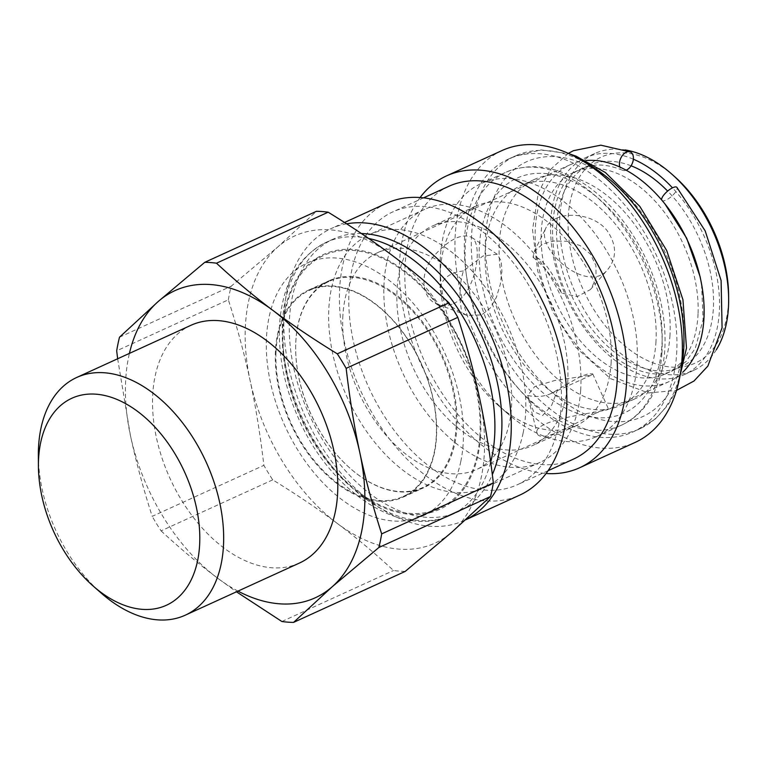<?xml version="1.0" encoding="UTF-8"?>
<svg xmlns="http://www.w3.org/2000/svg" width="767" height="767" viewBox="0 0 767 767"><rect width="100%" height="100%" fill="white"/><g stroke="black" fill="none" stroke-linecap="round" stroke-linejoin="round"><path stroke-width="0.58" stroke-dasharray="3.83 2.88" d="M463.45 270.962C450.747 272.237 442.827 277.865 439.702 287.855C442.022 298.766 449.404 307.011 461.849 312.591L466.902 315.362L481.657 314.93L490.19 308.094L496.383 297.347L500.295 284.298L501.906 271.393L501.187 261.068L497.256 254.27L482.894 256.034L463.45 270.962A81.014 51.188 -114.5 0 0 461.849 312.591M453.489 303.627C476.019 294.049 483.804 243.379 471.331 237.214C461.792 233.158 449.606 239.112 434.764 255.047C418.705 272.314 421.217 299.101 437.736 304.298C442.99 306.196 448.235 305.975 453.489 303.627M342.772 317.912A119.182 75.31 65.5 0 1 377.69 252.64A119.182 75.31 65.5 0 1 467.429 285.832A119.182 75.31 65.5 0 1 511.618 404.19A119.182 75.31 65.5 0 1 476.71 469.452A119.182 75.31 65.5 0 1 386.961 436.27A119.182 75.31 65.5 0 1 342.772 317.912M585.978 160.571A119.182 75.31 -114.5 0 0 570.121 164.761A119.182 75.31 -114.5 0 0 551.128 304.451A119.182 75.31 -114.5 0 0 669.14 381.573A119.182 75.31 -114.5 0 0 682.688 372.321M555.96 218.518C569.881 211.759 595.595 215.479 607.33 230.925C616.62 244.798 616.927 257.472 608.221 268.949C588.174 295.966 533.64 248.009 546.344 227.147C548.252 223.437 551.463 220.56 555.96 218.518M595.269 413.432C603.61 409.914 608.02 408.475 608.499 409.099L607.943 409.52C602.162 412.042 530.659 419.568 537.188 433.671C539.086 438.005 546.986 437.113 560.878 431.016L595.269 413.432M523.123 433.019A139.038 87.86 -114.5 0 0 525.462 415.666A139.038 87.86 -114.5 0 0 475.674 275.046A139.038 87.86 -114.5 0 0 369.435 234.577A139.038 87.86 -114.5 0 0 347.278 397.546A139.038 87.86 -114.5 0 0 484.955 487.524A139.038 87.86 -114.5 0 0 523.123 433.019M561.386 293.013C559.047 285.458 554.311 276.686 547.168 266.724C540.054 258.747 535.328 255.603 532.988 257.281L534.273 251.471L542.844 243.954L554.014 240.991L567.081 241.269L580.063 245.555L590.35 254.002L595.911 265.497L596.064 277.74L591.51 288.171L590.369 289.6L577.292 296.57L561.386 293.013A81.014 51.188 -114.5 0 0 532.988 257.281M527.677 395.436L533.544 411.495L542.624 415.541L551.703 405.225L557.676 389.54L580.207 376.693L588.222 373.836L592.718 373.874L591.357 375.14L554.57 380.557L534.82 386.453L527.677 395.436A81.014 51.188 -114.5 0 0 551.157 393.5A81.014 51.188 -114.5 0 0 557.676 389.54M698.075 313.243A110.736 69.97 -114.5 0 0 657.012 203.274A110.736 69.97 -114.5 0 0 573.62 172.441A110.736 69.97 -114.5 0 0 555.979 302.236A110.736 69.97 -114.5 0 0 665.631 373.893A110.736 69.97 -114.5 0 0 698.075 313.243M631.059 165.797A110.736 69.97 -114.5 0 0 589.027 165.404A110.736 69.97 -114.5 0 0 571.386 295.199A110.736 69.97 -114.5 0 0 681.038 366.856A110.736 69.97 -114.5 0 0 713.473 306.215A110.736 69.97 -114.5 0 0 667.635 191.088M633.36 159.21A119.182 75.31 -114.5 0 0 585.518 157.724A119.182 75.31 -114.5 0 0 566.535 297.414A119.182 75.31 -114.5 0 0 684.538 374.536A119.182 75.31 -114.5 0 0 719.456 309.264A119.182 75.31 -114.5 0 0 672.477 187.838M716.359 349.723A119.182 75.31 65.5 0 1 693.646 370.384A119.182 75.31 65.5 0 1 575.634 293.253A119.182 75.31 65.5 0 1 594.626 153.563A119.182 75.31 65.5 0 1 625.105 149.929M674.145 176.18A113.219 71.542 -114.5 0 0 570.226 201.414A113.219 71.542 -114.5 0 0 637.07 354.853A113.219 71.542 -114.5 0 0 728.535 301.038A113.219 71.542 -114.5 0 0 728.621 295.468M580.657 390.451A139.038 87.86 -114.5 0 0 530.86 249.841A139.038 87.86 -114.5 0 0 424.63 209.372A139.038 87.86 -114.5 0 0 402.474 372.34A139.038 87.86 -114.5 0 0 540.15 462.319A139.038 87.86 -114.5 0 0 580.657 390.451M567.666 383.241A120.668 76.249 -114.5 0 0 524.455 261.202A120.668 76.249 -114.5 0 0 432.262 226.083A120.668 76.249 -114.5 0 0 413.029 367.518A120.668 76.249 -114.5 0 0 532.519 445.608A120.668 76.249 -114.5 0 0 567.666 383.241M611.078 363.414A120.668 76.249 -114.5 0 0 567.868 241.375A120.668 76.249 -114.5 0 0 475.674 206.256A120.668 76.249 -114.5 0 0 440.229 278.277A120.668 76.249 -114.5 0 0 498.291 405.407A120.668 76.249 -114.5 0 0 575.931 425.781A120.668 76.249 -114.5 0 0 611.078 363.414M637.022 364.708A139.038 87.86 -114.5 0 0 587.234 224.098A139.038 87.86 -114.5 0 0 480.995 183.629A139.038 87.86 -114.5 0 0 440.153 266.609A139.038 87.86 -114.5 0 0 507.054 413.097A139.038 87.86 -114.5 0 0 596.515 436.576A139.038 87.86 -114.5 0 0 637.022 364.708M655.89 342.945A120.668 76.249 -114.5 0 0 612.68 220.915A120.668 76.249 -114.5 0 0 520.486 185.787A120.668 76.249 -114.5 0 0 501.254 327.221A120.668 76.249 -114.5 0 0 620.743 405.312A120.668 76.249 -114.5 0 0 655.89 342.945M669.898 336.55A120.668 76.249 -114.5 0 0 626.687 214.52A120.668 76.249 -114.5 0 0 534.494 179.392A120.668 76.249 -114.5 0 0 515.261 320.827A120.668 76.249 -114.5 0 0 634.75 398.917A120.668 76.249 -114.5 0 0 669.898 336.55M676.599 354.45A149.968 94.763 -114.5 0 0 622.9 202.795A149.968 94.763 -114.5 0 0 508.31 159.133A149.968 94.763 -114.5 0 0 484.418 334.92A149.968 94.763 -114.5 0 0 632.909 431.965A149.968 94.763 -114.5 0 0 676.599 354.45M502.011 150.553A160.389 101.349 -114.5 0 0 476.451 338.554A160.389 101.349 -114.5 0 0 635.277 442.348M420.076 197.55A160.389 101.349 -114.5 0 0 420.882 363.932A160.389 101.349 -114.5 0 0 546.104 473.488M448.8 186.323A149.968 94.763 -114.5 0 0 424.899 362.101A149.968 94.763 -114.5 0 0 573.4 459.145M561.07 407.219A149.968 94.763 -114.5 0 0 507.361 255.555A149.968 94.763 -114.5 0 0 392.781 211.903A149.968 94.763 -114.5 0 0 368.889 387.68A149.968 94.763 -114.5 0 0 517.38 484.725A149.968 94.763 -114.5 0 0 561.07 407.219M386.482 203.313A160.389 101.349 -114.5 0 0 360.921 391.314A160.389 101.349 -114.5 0 0 519.748 495.108M346.636 223.82A160.389 101.349 -114.5 0 0 330.903 228.7A160.389 101.349 -114.5 0 0 305.343 416.702A160.389 101.349 -114.5 0 0 464.169 520.496A160.389 101.349 -114.5 0 0 465.77 519.738M361.401 233.542A149.968 94.763 -114.5 0 0 333.262 239.083A149.968 94.763 -114.5 0 0 309.369 414.861A149.968 94.763 -114.5 0 0 457.87 511.905A149.968 94.763 -114.5 0 0 492.337 474.61M479.826 436.5A139.038 87.86 -114.5 0 0 430.038 295.889A139.038 87.86 -114.5 0 0 323.799 255.411A139.038 87.86 -114.5 0 0 301.642 418.389A139.038 87.86 -114.5 0 0 439.328 508.368A139.038 87.86 -114.5 0 0 477.486 453.863A139.038 87.86 -114.5 0 0 479.826 436.5M460.804 461.485A139.038 87.86 65.5 0 1 422.636 515.98A139.038 87.86 65.5 0 1 284.96 426.011A139.038 87.86 65.5 0 1 307.116 263.033A139.038 87.86 65.5 0 1 419.683 311.258A139.038 87.86 65.5 0 1 460.804 461.485M405.216 571.405A190.187 120.179 65.5 0 1 393.538 570.514C374.9 553.247 356.109 537.523 337.164 523.343A168.836 106.68 65.5 0 1 250.147 380.739A168.836 106.68 65.5 0 1 277.855 246.907A168.836 106.68 65.5 0 1 392.599 255.679A168.836 106.68 65.5 0 1 479.615 398.284A168.836 106.68 65.5 0 1 451.897 532.116A168.836 106.68 65.5 0 1 337.164 523.343C318.267 509.144 296.791 494.648 272.726 479.864A190.187 120.179 65.5 0 1 263.867 465.348C260.301 434.851 255.727 406.644 250.147 380.739C244.606 354.805 237.348 327.835 228.355 299.811L116.689 350.816M117.648 358.764L130.409 435.426C135.951 461.351 143.208 488.33 152.202 516.344L263.867 465.348M228.355 299.811A190.187 120.179 65.5 0 1 231.174 286.196L277.855 246.907L316.474 211.299M119.508 337.192L231.174 286.196M281.873 621.51L393.538 570.514M272.726 479.864L161.06 530.86A190.187 120.179 65.5 0 1 152.202 516.344M237.981 591.117A168.836 106.68 65.5 0 1 217.435 578.03L236.457 591.808M161.06 530.86C179.699 548.127 198.49 563.841 217.435 578.03A168.836 106.68 65.5 0 1 130.409 435.426A168.836 106.68 65.5 0 1 129.412 353.395M299.427 563.055A130.668 82.568 65.5 0 1 170.044 478.493A130.668 82.568 65.5 0 1 190.858 325.333M38.35 455.445A130.668 82.568 -114.5 0 0 101.225 593.112M275.976 352.504A113.219 71.542 65.5 0 1 309.139 290.501A113.219 71.542 65.5 0 1 394.401 322.025A113.219 71.542 65.5 0 1 436.375 434.467A113.219 71.542 65.5 0 1 434.285 452.089A113.219 71.542 65.5 0 1 403.212 496.47A113.219 71.542 65.5 0 1 317.95 464.946A113.219 71.542 65.5 0 1 275.976 352.504M456.164 425.426A113.219 71.542 -114.5 0 0 414.19 312.994A113.219 71.542 -114.5 0 0 328.928 281.46A113.219 71.542 -114.5 0 0 295.669 349.033A113.219 71.542 -114.5 0 0 350.145 468.321A113.219 71.542 -114.5 0 0 422.991 487.438A113.219 71.542 -114.5 0 0 456.164 425.426M297.855 325.342A113.813 71.916 -114.5 0 0 295.669 348.659A113.813 71.916 -114.5 0 0 350.433 468.57A113.813 71.916 -114.5 0 0 423.662 487.783A113.813 71.916 -114.5 0 0 454.908 443.173A113.813 71.916 -114.5 0 0 457.007 425.455A113.813 71.916 -114.5 0 0 414.803 312.418A113.813 71.916 -114.5 0 0 329.101 280.732A113.813 71.916 -114.5 0 0 297.855 325.342M434.505 452.492A113.813 71.916 65.5 0 1 403.26 497.102A113.813 71.916 65.5 0 1 290.559 423.451A113.813 71.916 65.5 0 1 308.698 290.041A113.813 71.916 65.5 0 1 400.834 329.513A113.813 71.916 65.5 0 1 434.505 452.492M661.72 200.082A9.933 3.279 138.9 0 0 661.921 200.427A9.933 3.279 138.9 0 0 665.996 200.101A9.933 3.279 138.9 0 0 674.414 193.495A9.933 3.279 138.9 0 0 676.887 187.359M626.083 170.197A9.933 6.328 -66.9 0 1 622.507 170.236A9.933 6.328 -66.9 0 1 619.851 167.081M661.883 353.357A139.038 87.86 -114.5 0 0 612.085 212.747A139.038 87.86 -114.5 0 0 505.846 172.268A139.038 87.86 -114.5 0 0 483.699 335.246A139.038 87.86 -114.5 0 0 621.375 425.225A139.038 87.86 -114.5 0 0 661.883 353.357M661.863 346.262A129.105 81.58 65.5 0 1 518.425 366.511A129.105 81.58 65.5 0 1 531.56 173.879A129.105 81.58 65.5 0 1 661.863 346.262M683.589 344.153A140.035 88.483 -114.5 0 0 542.259 157.187A140.035 88.483 -114.5 0 0 528.012 366.118A140.035 88.483 -114.5 0 0 683.589 344.153M680.626 372.091A149.968 94.763 65.5 0 1 639.918 428.763A149.968 94.763 65.5 0 1 491.417 331.718A149.968 94.763 65.5 0 1 515.319 155.941A149.968 94.763 65.5 0 1 584.809 162.288M368.601 238.441A149.968 94.763 -114.5 0 0 326.263 242.276A149.968 94.763 -114.5 0 0 302.371 418.063A149.968 94.763 -114.5 0 0 450.862 515.108A149.968 94.763 -114.5 0 0 490.698 462.07M480.535 436.893A140.035 88.483 65.5 0 1 324.959 458.858A140.035 88.483 65.5 0 1 339.196 249.927A140.035 88.483 65.5 0 1 480.535 436.893M497.256 254.27L471.331 237.204M466.892 315.362L437.736 304.307M570.121 164.761L377.69 252.64M669.14 381.573L607.943 409.52M560.878 431.016L476.71 469.452M590.369 289.6L608.221 268.949M534.273 251.471L546.334 227.137M528.463 398.869L537.188 433.671M592.718 373.874L608.509 409.099M591.357 375.14L551.157 393.5M589.027 165.404L573.62 172.441M681.038 366.856L665.631 373.893M594.626 153.563L585.518 157.724M693.646 370.384L684.538 374.536M424.63 209.372L369.435 234.577M540.15 462.319L484.955 487.524M475.674 206.256L432.262 226.083M575.931 425.781L532.519 445.608M498.291 405.407L507.054 413.097M440.229 278.277L440.153 266.609M596.515 436.576L621.375 425.225C632.075 420.278 640.991 412.656 648.125 402.359C657.798 388.121 663.35 370.72 664.768 350.135C666.485 320.596 660.387 290.511 646.466 259.879C632.152 229.4 613.216 205.316 589.641 187.618C560.293 166.506 532.365 161.396 505.846 172.268L480.995 183.629M534.494 179.392L520.486 185.787M634.75 398.917L620.743 405.312M676.82 389.473L668.201 404.813L655.44 418.878L639.918 428.763L632.909 431.965M508.31 159.133L515.319 155.941L541.186 149.901L569.172 153.784M423.509 197.867L392.781 211.903M548.108 470.689L517.38 484.725M344.536 222.468L330.903 228.7M465.713 519.786L464.169 520.496M333.262 239.083L326.263 242.276C298.823 256.12 283.339 282.419 279.821 321.172C277.596 352.906 283.857 385.398 298.622 418.657C330.213 491.522 401.419 539.259 450.862 515.108L457.87 511.905M422.636 515.98L439.328 508.368M307.116 263.033L323.799 255.411M328.928 281.46L309.139 290.501M422.991 487.438L403.212 496.47M403.26 497.102L423.662 487.783M308.698 290.041L329.101 280.732M622.507 170.236C606.774 163.86 593.274 163.313 582.028 168.596C552.154 178.606 540.332 242.171 568.989 299.629C593.294 353.731 646.284 385.542 674.03 370.058L685.861 361.717L695.266 348.371L703.099 319.647L701.537 283.943M568.309 153.39L550.361 169.565L538.357 192.642L532.528 229.688L537.715 271.154L552.7 311.527L575.816 347.326L610.494 378.61L648.345 392.953L676.542 390.384M661.921 200.427L665.085 204.166"/><path stroke-width="1.15" d="M682.688 372.321A119.182 75.31 -114.5 0 0 704.048 316.301A119.182 75.31 -114.5 0 0 585.978 160.571M667.635 191.088A110.736 69.97 -114.5 0 0 631.059 165.797M672.477 187.838A119.182 75.31 -114.5 0 0 633.36 159.21M625.105 149.929A119.182 75.31 65.5 0 1 671.307 173.687A119.182 75.31 65.5 0 1 728.65 299.245A119.182 75.31 65.5 0 1 728.554 305.113A119.182 75.31 65.5 0 1 716.359 349.723M728.65 299.245L728.621 295.468A113.219 71.542 -114.5 0 0 674.145 176.18L671.307 173.687M546.104 473.488A160.389 101.349 -114.5 0 0 579.699 467.726L635.277 442.348A160.389 101.349 -114.5 0 0 681.997 359.445A160.389 101.349 -114.5 0 0 624.559 197.244A160.389 101.349 -114.5 0 0 502.011 150.553L446.432 175.931A160.389 101.349 -114.5 0 0 420.076 197.55M579.699 467.726A160.389 101.349 -114.5 0 0 626.428 384.833A160.389 101.349 -114.5 0 0 568.989 222.622A160.389 101.349 -114.5 0 0 446.432 175.931M548.108 470.689L573.4 459.145A149.968 94.763 -114.5 0 0 617.09 381.64A149.968 94.763 -114.5 0 0 563.381 229.975A149.968 94.763 -114.5 0 0 448.8 186.323L423.509 197.867M465.713 519.786L519.748 495.108A160.389 101.349 -114.5 0 0 566.468 412.215A160.389 101.349 -114.5 0 0 509.029 250.004A160.389 101.349 -114.5 0 0 386.482 203.313L344.536 222.468M465.77 519.738A160.389 101.349 -114.5 0 0 510.889 437.593A160.389 101.349 -114.5 0 0 461.283 285.008A160.389 101.349 -114.5 0 0 346.636 223.82M492.337 474.61A149.968 94.763 -114.5 0 0 501.551 434.4A149.968 94.763 -114.5 0 0 361.401 233.542M328.151 212.191C352.216 226.974 373.702 241.471 392.599 255.679C411.534 269.859 430.325 285.583 448.963 302.84L337.298 353.836C313.233 339.052 291.757 324.566 272.86 310.357C253.925 296.177 235.133 280.454 216.486 263.196L328.151 212.191A190.187 120.179 65.5 0 0 316.474 211.299L204.808 262.295L158.127 301.584L119.508 337.192A190.187 120.179 65.5 0 0 116.689 350.816L117.648 358.764M457.822 317.356C466.815 345.371 474.073 372.35 479.615 398.284C485.195 424.189 489.768 452.396 493.334 482.894L381.669 533.89C372.685 505.865 365.418 478.896 359.886 452.961C354.296 427.056 349.723 398.85 346.157 368.352L457.822 317.356A190.187 120.179 65.5 0 0 448.963 302.84M451.897 532.116L405.216 571.405L293.55 622.401L332.169 586.793L378.85 547.513L490.516 496.508L451.897 532.116M493.334 482.894A190.187 120.179 65.5 0 1 490.516 496.508M293.55 622.401A190.187 120.179 65.5 0 1 281.873 621.51L236.457 591.808M204.808 262.295A190.187 120.179 65.5 0 1 216.486 263.196M337.298 353.836A190.187 120.179 65.5 0 1 346.157 368.352M129.412 353.395A168.836 106.68 65.5 0 1 158.127 301.584A168.836 106.68 65.5 0 1 272.86 310.357A168.836 106.68 65.5 0 1 359.886 452.961A168.836 106.68 65.5 0 1 332.169 586.793A168.836 106.68 65.5 0 1 237.981 591.117M76.729 377.46L190.858 325.333A130.668 82.568 65.5 0 1 296.647 370.653A130.668 82.568 65.5 0 1 335.294 511.829A130.668 82.568 65.5 0 1 299.427 563.055L185.298 615.172A130.668 82.568 -114.5 0 0 221.164 563.956A130.668 82.568 -114.5 0 0 182.517 422.77A130.668 82.568 -114.5 0 0 76.729 377.46A130.668 82.568 -114.5 0 0 38.35 455.445L38.417 466.163A113.784 71.897 65.5 0 1 128.185 405.11A113.784 71.897 65.5 0 1 197.618 560.648A113.784 71.897 65.5 0 1 93.171 586.046A113.784 71.897 65.5 0 1 38.417 466.163M93.171 586.046L101.225 593.112A130.668 82.568 -114.5 0 0 185.298 615.172M381.669 533.89A190.187 120.179 65.5 0 1 378.85 547.513M676.542 390.384L693.962 381.036L707.864 366.08L722.083 327.768L721.105 280.549L705.18 230.867L676.887 187.359A9.933 3.279 138.9 0 0 667.693 191.041A9.933 3.279 138.9 0 0 661.72 200.082M619.851 167.081A9.933 6.328 -66.9 0 1 622.066 155.941A9.933 6.328 -66.9 0 1 630.311 151.971A9.933 6.328 -66.9 0 1 633.13 160.725A9.933 6.328 -66.9 0 1 626.543 170.006A9.933 6.328 -66.9 0 1 626.083 170.197M584.809 162.288A149.968 94.763 65.5 0 1 683.608 351.257A149.968 94.763 65.5 0 1 680.626 372.091M490.698 462.07A149.968 94.763 -114.5 0 0 494.552 437.593A149.968 94.763 -114.5 0 0 368.601 238.441M569.172 153.784L576.103 156.18L605.345 172.498L639.774 206.323L666.715 250.55L682.946 299.744L686.494 348.026L676.82 389.473M630.311 151.971L600.82 145.174L573.457 150.677L568.309 153.39M665.085 204.166L686.695 238.259L700.108 276.686L701.537 283.943"/></g></svg>
